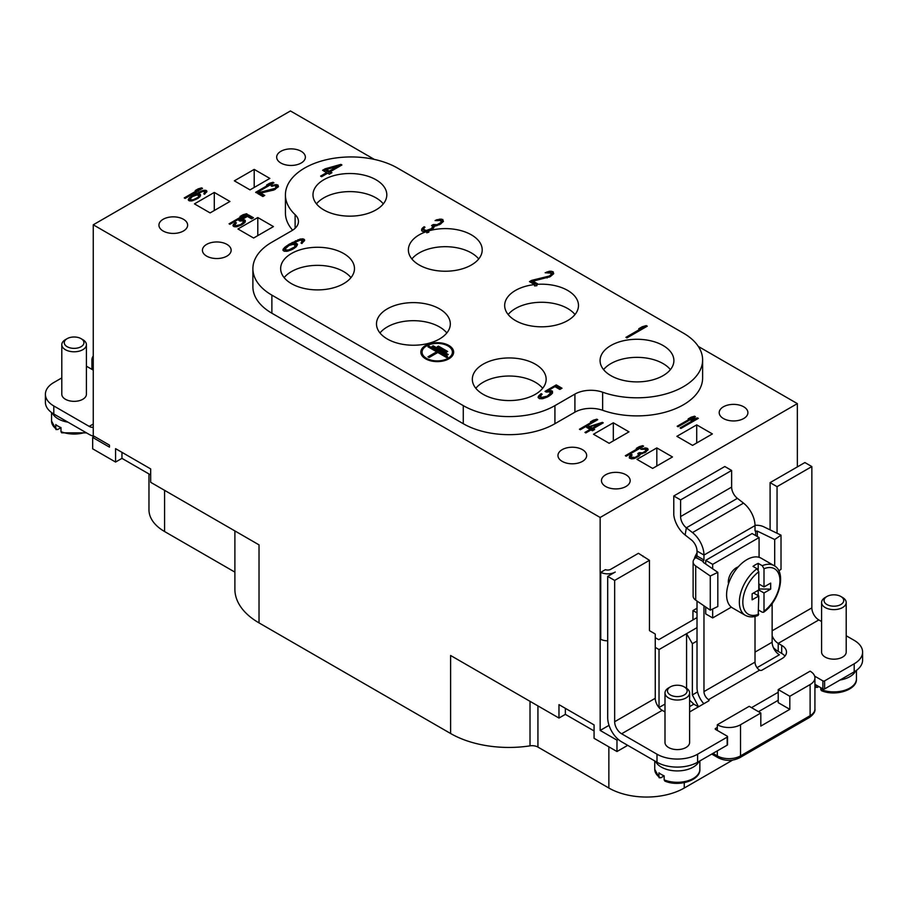 <?xml version="1.0" encoding="UTF-8"?>
<svg xmlns="http://www.w3.org/2000/svg" width="908" height="908" viewBox="0 0 908 908"><rect width="100%" height="100%" fill="white"/><g stroke="black" fill="none" stroke-linecap="round" stroke-linejoin="round"><path stroke-width="1.36" d="M684.257 782.673L684.257 788.03A53.311 30.781 180 0 1 608.859 788.03L537.933 747.08A8.206 4.733 0 0 0 530.022 745.854A82.435 47.591 0 0 1 450.606 733.505L259.03 622.899L259.03 544.868L150.671 482.307L150.671 468.914L115.577 448.654L115.577 462.047L121.956 458.37L121.956 452.343M618.257 739.407L616.975 740.145L616.975 751.529L594.07 738.306L594.07 724.913L558.976 704.653L558.976 718.046L450.606 655.485L450.606 733.505M94.409 436.43L92.673 437.44L109.471 447.133L109.471 445.124L93.252 435.761L93.252 224.798L290.447 110.958L374.38 159.422M616.975 740.145L600.177 730.441L600.154 517.469L93.252 224.798M92.673 437.44L92.673 448.824L115.577 462.047M150.671 474.941L121.956 458.37M234.888 572.119L164.586 531.532A53.311 30.781 0 0 1 148.969 509.763L148.969 473.965M259.03 622.899A82.435 47.591 180 0 1 234.888 589.247L234.888 530.93M684.257 788.03L732.597 760.121M698.331 346.447L797.349 403.617L600.154 517.469M797.36 466.905L797.349 403.617M94.035 436.215A19.681 11.361 60 0 1 89.188 434.421L53.81 414.003A28.704 16.571 180 0 1 45.4 402.278L45.4 394.242A28.704 16.571 180 0 1 53.81 382.518L61.801 377.91M93.252 427.225A9.84 5.686 60 0 1 89.188 426.385L53.81 405.967A28.704 16.571 180 0 1 45.4 394.242M86.408 366.185L93.252 370.135M61.801 344.688L61.801 394.242A12.303 7.105 0 0 0 69.405 400.803A12.303 7.105 0 0 0 82.81 399.27A12.303 7.105 0 0 0 86.408 394.242L86.408 344.688A12.303 7.105 180 0 1 82.81 349.705A12.303 7.105 180 0 1 69.405 351.248A12.303 7.105 180 0 1 61.801 344.688A12.303 7.105 180 0 1 65.41 339.66A12.303 7.105 180 0 1 65.433 339.649L67.147 338.661A9.84 5.686 180 0 1 81.073 338.661A9.84 5.686 180 0 1 81.073 346.697A9.84 5.686 180 0 1 67.147 346.697A9.84 5.686 180 0 1 67.147 338.661L65.41 339.66M81.073 338.661L82.81 339.66A12.303 7.105 180 0 1 86.408 344.688M67.975 422.175A22.552 13.018 180 0 1 52.358 413.095M85.477 432.276A22.552 13.018 180 0 1 60.984 431.618L60.984 427.6L57.533 429.598L55.763 428.61L55.763 424.592A22.552 13.018 0 0 0 60.984 427.6M60.984 431.618L61.596 432.787M56.16 429.654L55.763 428.61A22.552 13.018 180 0 1 51.552 421.028L51.552 412.527M723.404 406.795A14.358 8.285 0 0 0 719.204 412.652A14.358 8.285 0 0 0 728.057 420.313A14.358 8.285 0 0 0 743.709 418.52A14.358 8.285 0 0 0 747.908 412.652A14.358 8.285 0 0 0 739.044 405.002A14.358 8.285 0 0 0 723.404 406.795M562.166 449.653A14.358 8.285 0 0 0 557.966 455.521A14.358 8.285 0 0 0 566.819 463.171A14.358 8.285 0 0 0 582.471 461.377A14.358 8.285 0 0 0 586.67 455.521A14.358 8.285 0 0 0 577.806 447.86A14.358 8.285 0 0 0 562.166 449.653M163.134 219.282A14.358 8.285 0 0 0 158.934 225.139A14.358 8.285 0 0 0 167.798 232.8A14.358 8.285 0 0 0 183.439 230.995A14.358 8.285 0 0 0 187.638 225.139A14.358 8.285 0 0 0 178.774 217.477A14.358 8.285 0 0 0 163.134 219.282M280.878 151.307A14.358 8.285 0 0 0 276.668 157.163A14.358 8.285 0 0 0 285.532 164.825A14.358 8.285 0 0 0 301.172 163.02A14.358 8.285 0 0 0 305.372 157.163A14.358 8.285 0 0 0 296.519 149.502A14.358 8.285 0 0 0 280.878 151.307M206.638 244.388A14.358 8.285 0 0 0 202.427 250.256A14.358 8.285 0 0 0 211.292 257.906A14.358 8.285 0 0 0 226.932 256.113A14.358 8.285 0 0 0 231.143 250.256A14.358 8.285 0 0 0 222.278 242.595A14.358 8.285 0 0 0 206.638 244.388M605.67 474.771A14.358 8.285 0 0 0 601.459 480.627A14.358 8.285 0 0 0 610.324 488.288A14.358 8.285 0 0 0 625.964 486.495A14.358 8.285 0 0 0 630.175 480.627A14.358 8.285 0 0 0 621.31 472.977A14.358 8.285 0 0 0 605.67 474.771M252.889 268.666L252.889 286.746A64.808 37.421 0 0 0 271.878 313.215L463.273 423.707A64.808 37.421 0 0 0 554.924 423.707L574.912 412.175L574.912 394.095A22.541 13.018 180 0 1 602.64 392.211A65.637 37.898 0 0 0 669.026 392.982A65.637 37.898 0 0 0 702.622 359.92A65.637 37.898 0 0 0 683.395 333.123L397.466 168.037A65.637 37.898 0 0 0 325.938 159.831A65.637 37.898 0 0 0 285.418 194.834A65.637 37.898 0 0 0 295.123 214.663A22.541 13.018 180 0 1 298.46 221.473A22.541 13.018 180 0 1 291.854 230.677L271.878 242.209A64.808 37.421 0 0 0 252.889 268.666A64.808 37.421 0 0 0 271.878 295.134L463.273 405.626A64.808 37.421 0 0 0 554.924 405.626L574.912 394.095M702.622 359.92L702.622 378A65.637 37.898 0 0 1 669.026 411.063A65.637 37.898 0 0 1 602.64 410.291A22.541 13.018 0 0 0 574.912 412.175M285.418 194.834L285.418 212.915A65.637 37.898 0 0 0 292.637 230.201M712.383 433.922L696.72 424.876L676.891 436.328L692.554 445.374L712.383 433.922M672.476 456.962L656.825 447.916L636.985 459.369L652.648 468.414L672.476 456.962M628.983 431.845L613.32 422.799L593.491 434.251L609.143 443.297L628.983 431.845M254.195 169.387L234.355 180.84L250.018 189.874L269.858 178.422L254.195 169.387L254.195 187.468M229.951 201.463L214.288 192.428L194.46 203.88L210.111 212.915L229.951 201.463M257.793 217.534L237.953 228.986L253.616 238.032L273.444 226.58L257.793 217.534L257.793 235.615M678.049 426.749L695.449 416.704L694.575 416.204L691.113 417.203L688.15 418.906L691.612 417.918L677.175 426.249L678.049 426.749M680.955 428.428L698.354 418.384L697.48 417.884L694.018 418.872L691.056 420.586L694.518 419.587L680.081 427.929L680.955 428.428M626.202 456.225L643.602 446.18L642.728 445.669L639.266 446.668L636.304 448.382L639.765 447.383L625.328 455.714L626.202 456.225M634 458.585L639.47 455.759L640.299 454.102L645.758 452.127L648.153 449.233L645.838 447.894L640.832 449.278L645.225 449.256L645.86 450.901L642.524 452.82L639.3 452.672L637.825 453.523L638.596 455.26L635.044 457.473L631.389 457.076L631.105 456.066L632.161 454.953L631.435 454.545L629.641 456.077L629.392 458.063L631.503 458.858L634 458.585L634.011 457.734M580.326 429.734L597.725 419.689L596.851 419.19L593.389 420.177L590.427 421.891L593.889 420.892L579.452 429.234L580.326 429.734M602.356 422.368L586.659 427.407L590.143 429.416L584.956 432.412L585.83 432.912L591.017 429.927L592.459 430.755L594.683 429.473L593.23 428.644L603.23 422.867L602.356 422.368L602.356 423.366M229.951 224.299L247.351 214.254L246.477 213.755L243.015 214.742L240.053 216.456L243.514 215.468L229.077 223.799L229.951 224.299M239.905 221.064L242.538 220.882L243.616 221.938L240.79 224.571L236.012 225.661L234.922 224.605L236.421 222.914L235.558 222.403L233.322 224.537L232.936 225.593L234.151 226.728L237.09 226.716L244.184 223.118L245.228 222.006L245.262 220.315L241.46 219.838L247.385 216.41L251.584 218.839L253.446 217.772L248.508 214.924L238.883 220.485L239.905 221.064M185.118 198.421L202.518 188.376L201.644 187.865L198.182 188.864L195.22 190.578L198.682 189.579L184.245 197.91L185.118 198.421M199.726 197.013L200.43 194.437L196.253 194.164L203.199 191.327L204.868 191.872L203.812 193.824L204.538 194.244L206.933 191.35L206.002 190.385L203.063 190.396L193.676 194.811L189.67 197.626L188.24 199.794L189.318 200.85L192.258 200.827L199.726 197.013M256.51 192.825L273.91 182.78L273.047 182.281L269.585 183.268L266.623 184.982L270.085 183.983L255.647 192.326L256.51 192.825M259.529 192.428L257.679 193.495L262.889 196.514L264.75 195.436L260.687 193.098L273.853 190.01L278.461 186.685L277.542 184.869L272.775 185.118L271.151 185.879L271.867 186.299L274.443 185.652L276.123 186.197L275.351 188.308L259.529 192.428L258.837 194.164M542.666 388.295A36.91 21.315 0 0 0 483.147 382.268A36.91 21.315 0 0 0 475.815 388.295M446.827 332.964A36.91 21.315 0 0 0 387.296 326.937A36.91 21.315 0 0 0 379.975 332.964M350.976 277.621A36.91 21.315 0 0 0 291.457 271.594A36.91 21.315 0 0 0 284.136 277.621M383.312 203.88A36.91 21.315 0 0 0 323.793 197.853A36.91 21.315 0 0 0 316.472 203.88M478.72 258.962A36.91 21.315 0 0 0 419.201 252.935A36.91 21.315 0 0 0 411.88 258.962M575.002 314.543A36.91 21.315 0 0 0 515.483 308.516A36.91 21.315 0 0 0 508.151 314.543M670.41 369.624A36.91 21.315 0 0 0 610.891 363.597A36.91 21.315 0 0 0 603.559 369.624M589.905 426.715L599.405 424.081L592.368 428.133L589.905 426.715L589.905 428.054L592.368 429.473L593.23 428.973M198.035 197.32L193.302 199.726L191.316 199.862L190.237 198.807L192.326 196.593L196.9 194.959L198.727 195.583L198.035 198.33M692.94 619.937L692.963 610.562L697.015 608.224M609.03 725.333L600.177 730.441M673.781 495.984L680.591 499.922L680.591 516.573L731.632 487.108L731.632 470.457L724.811 466.519L673.781 495.984L673.781 514.972A19.681 11.361 -120 0 0 685.143 535.028L686.346 527.809L737.387 498.344L743.516 503.123A19.681 11.361 60 0 1 755.013 525.596L703.972 555.06L703.972 559.998L703.11 561.496L696.141 557.478L697.015 555.98L697.015 551.043A9.84 5.686 60 0 0 691.26 539.806L685.143 535.028M649.458 560.327L614.659 580.416L614.659 721.724L655.258 698.286L655.258 634.408A1.226 0.715 120 0 0 654.997 633.852L649.708 630.799A1.226 0.715 -60 0 1 649.458 630.231L649.458 560.327L638.438 553.29L610.596 569.373A4.097 2.372 180 0 1 605.398 569.656L600.733 572.358L600.755 639.334A10.658 6.152 180 0 0 607.702 640.821M655.258 637.677L658.731 639.686L697.015 617.588M697.015 612.9L692.963 610.562M686.573 688.264L686.573 633.659L697.015 627.632M698.524 706.799L692.361 694.949L692.373 643.704L686.573 633.659L659.026 649.572L655.258 647.393M789.812 709.341L778.213 702.644L778.213 689.581L789.812 696.277L789.812 709.341L760.813 726.082L760.813 713.018L740.519 724.743A16.401 9.466 0 0 1 717.32 724.743L749.214 706.322L760.813 713.018M698.445 706.844L693.825 704.165L689.603 700.159M755.013 652.103L772.14 642.217A10.249 5.925 -120 0 0 779.393 654.77L757.011 667.686M772.14 642.217L772.129 603.536M659.026 707.604L659.026 649.572M692.373 643.704L697.015 641.025M558.976 718.046L565.355 714.358L594.07 730.94M627.712 745.332L616.975 751.529M717.32 730.429L717.32 724.743M778.213 689.581L810.118 671.171A16.401 9.466 180 0 1 814.919 677.867A16.401 9.466 180 0 1 810.118 684.564L789.812 696.277M565.355 714.358L565.355 708.331M731.632 487.108A9.84 5.686 -120 0 0 737.387 498.344M680.591 516.573A9.84 5.686 -120 0 0 686.346 527.809L692.475 532.587A19.681 11.361 60 0 1 703.972 555.06L697.015 551.043M731.632 470.457L680.591 499.922M697.015 601.039L697.015 687.572A16.401 9.466 -120 0 0 703.848 703.723M703.972 605.829L703.972 691.59A6.56 3.791 -120 0 0 708.615 699.625L708.615 700.965A1.646 0.942 0 0 0 709.091 700.295A1.646 0.942 0 0 0 708.615 699.625L759.655 670.161A1.646 0.942 0 0 0 761.971 670.161L781.697 658.777A16.401 9.466 0 0 0 786.498 652.08A16.401 9.466 0 0 0 781.697 645.384L778.213 643.375L818.812 619.937L821.592 621.537M703.972 691.59L755.013 662.125L755.013 616.43M774.694 566.024L774.694 539.522L757.329 531.112L755.683 531.135L755.683 535.595M755.013 530.522L755.683 531.135A1.226 0.715 -60 0 1 755.013 530.522L755.013 525.596M703.303 562.37L703.303 561.382L703.246 562.336L703.303 561.382L695.869 557.66A11.078 6.39 180 0 1 696.357 557.353M759.077 557.319L759.077 537.559L752.119 533.541L705.72 560.327L705.72 564.027M705.72 607.032L705.72 613.91L712.678 617.928L731.349 607.146M703.246 562.336L717.819 572.358L717.819 606.51L710.272 610.165L695.71 600.143A11.078 6.39 180 0 1 693.122 596.034L693.122 561.882A11.078 6.39 180 0 1 695.869 557.66M695.71 600.143L695.71 565.99L710.272 576.013L717.819 572.358M710.272 576.013L710.272 610.165M695.71 565.99A11.078 6.39 180 0 1 693.122 561.882M755.013 662.125A6.56 3.791 -120 0 0 759.655 670.161M778.803 570.848L781.016 569.327L781.016 535.164L763.662 526.754A11.078 6.39 0 0 0 755.013 525.323M781.016 535.164L774.694 539.522M697.594 762.243L697.594 754.207L727.172 737.137A1.226 0.715 0 0 0 727.535 736.626L727.535 744.662A1.226 0.715 180 0 1 727.172 745.173L697.594 762.243A28.704 16.571 180 0 1 656.995 762.243L621.617 741.825A19.681 11.361 -120 0 1 607.702 717.706L607.702 576.398L615.238 572.051A10.658 6.152 180 0 1 600.733 572.358M778.213 700.295L758.498 711.679M846.199 635.748L854.19 640.356A28.704 16.571 180 0 1 862.6 652.08L862.6 660.116A28.704 16.571 180 0 1 854.19 671.841L824.612 688.911A1.226 0.715 180 0 1 822.875 688.911L814.919 684.326M784.943 656.098A16.401 9.466 0 0 0 781.697 653.42L778.213 651.411A19.681 11.361 -120 0 1 773.389 647.631M862.6 652.08A28.704 16.571 180 0 1 854.19 663.793L824.612 680.875L824.612 688.911M814.635 676.12L822.875 680.875A1.226 0.715 0 0 0 824.612 680.875M778.213 692.259L751.529 707.661M717.32 727.421L715.572 728.42A1.226 0.715 180 0 0 715.572 729.43L727.172 736.127A1.226 0.715 0 0 1 727.535 736.626M697.594 754.207A28.704 16.571 180 0 1 656.995 754.207L621.617 733.778L662.216 710.34L664.996 711.951M689.603 711.951L708.615 700.965M821.592 602.515L821.592 652.08A12.303 7.105 0 0 0 829.186 658.64A12.303 7.105 0 0 0 842.59 657.097A12.303 7.105 0 0 0 846.199 652.08L846.199 602.515A12.303 7.105 180 0 1 842.59 607.543A12.303 7.105 180 0 1 829.186 609.086A12.303 7.105 180 0 1 821.592 602.515A12.303 7.105 180 0 1 825.19 597.498A12.303 7.105 180 0 1 825.224 597.487M664.996 692.929L664.996 742.494A12.303 7.105 0 0 0 672.59 749.055A12.303 7.105 0 0 0 685.994 747.511A12.303 7.105 0 0 0 689.603 742.494L689.603 692.929A12.303 7.105 180 0 1 685.994 697.957A12.303 7.105 180 0 1 672.59 699.489A12.303 7.105 180 0 1 664.996 692.929A12.303 7.105 180 0 1 668.594 687.912A12.303 7.105 180 0 1 668.617 687.889M772.14 635.748A9.84 5.686 -120 0 0 778.213 643.375L778.213 651.411M772.14 630.81L811.854 607.883A9.84 5.686 -120 0 0 818.812 619.937M811.854 607.883L811.854 466.564L777.055 486.654L777.055 533.246M811.854 466.564L804.897 462.547L770.097 482.636L770.097 529.875M777.055 486.654L770.097 482.636M614.659 721.724A9.84 5.686 -120 0 0 621.617 733.778M655.258 698.286A9.84 5.686 -120 0 0 662.216 710.34M643.08 555.98L643.08 556.649M614.659 580.416L607.702 576.398M840.853 596.488A9.84 5.686 180 0 1 840.853 604.524A9.84 5.686 180 0 1 826.927 604.524A9.84 5.686 180 0 1 826.927 596.488A9.84 5.686 180 0 1 840.853 596.488L842.59 597.498A12.303 7.105 180 0 1 846.199 602.515M825.19 597.498L826.927 596.488L825.19 597.498M855.642 670.933A22.552 13.018 0 0 1 849.843 676.687A22.552 13.018 180 0 1 840.025 680.013M856.448 670.365L856.448 678.866A22.552 13.018 180 0 1 849.843 688.071A22.552 13.018 180 0 1 820.764 689.456L820.764 687.697M818.812 686.573L817.313 687.435L815.543 686.448L815.543 684.689M820.764 689.456L821.388 690.625M815.94 687.481L815.543 686.448A22.552 13.018 180 0 1 814.919 685.915M684.257 686.902A9.84 5.686 180 0 1 684.257 694.938A9.84 5.686 180 0 1 670.331 694.938A9.84 5.686 180 0 1 670.331 686.902A9.84 5.686 180 0 1 684.257 686.902L685.994 687.912A12.303 7.105 180 0 1 689.603 692.929M668.594 687.912L670.331 686.902L668.594 687.912M699.001 761.437A22.552 13.018 0 0 1 693.247 767.101A22.552 13.018 180 0 1 655.587 761.437M699.852 760.938L699.852 769.28A22.552 13.018 180 0 1 693.247 778.485A22.552 13.018 180 0 1 664.168 779.87L664.168 775.852L660.718 777.85L658.947 776.851L658.947 772.833A22.552 13.018 0 0 0 664.168 775.852M664.168 779.87L664.792 781.039M659.344 777.895L658.947 776.851A22.552 13.018 180 0 1 654.736 769.28L654.736 760.938M705.72 560.327L712.678 564.345L712.678 568.817M712.678 609.007L712.678 617.928M759.077 537.559L712.678 564.345M728.534 583.708A11.486 6.628 -60 0 1 728.33 581.756A11.486 6.628 -60 0 1 738.238 566.898M763.617 612.23C779.688 601.232 786.816 571.756 774.002 565.605L761.245 558.238A28.704 16.571 120 0 0 739.123 565.922A28.704 16.571 120 0 0 726.593 594.819A28.704 16.571 -60 0 0 732.54 607.963L745.298 615.329A28.704 16.571 120 0 1 739.35 602.186A28.704 16.571 120 0 1 757.045 568.726L752.982 566.376A28.704 16.571 -60 0 1 758.203 563.369L762.266 565.707L764.003 568.749L764.003 586.954L758.782 583.935M758.203 595.659L758.203 590.302M758.203 569.906L758.203 563.369M752.119 593.809L752.119 599.836L752.119 593.809L758.782 589.962L764.003 592.981L764.003 611.175L763.56 612.276L762.266 612.208L758.782 610.199M752.119 599.836L758.782 595.989L753.561 592.981M758.782 588.963L770.676 589.122L764.003 592.981M758.18 615.386L758.782 595.989M758.782 589.962L758.782 571.756L757.045 568.726M764.003 586.954L770.676 583.095L770.676 589.122M759.077 589.122L759.077 584.105M697.015 554.107A16.401 9.466 120 0 0 695.006 558.307M697.015 552.983A13.949 8.047 120 0 0 694.223 559.09M483.147 364.187A36.91 21.315 180 0 1 523.371 359.568A36.91 21.315 180 0 1 546.151 379.249A36.91 21.315 180 0 1 535.345 394.322A36.91 21.315 180 0 1 495.121 398.941A36.91 21.315 180 0 1 472.33 379.249A36.91 21.315 180 0 1 483.147 364.187M387.296 308.856A36.91 21.315 180 0 1 427.52 304.237A36.91 21.315 180 0 1 450.311 323.918A36.91 21.315 180 0 1 439.495 338.99A36.91 21.315 180 0 1 399.27 343.61A36.91 21.315 180 0 1 376.491 323.918A36.91 21.315 180 0 1 387.296 308.856M291.457 253.514A36.91 21.315 180 0 1 331.681 248.894A36.91 21.315 180 0 1 354.472 268.586A36.91 21.315 180 0 1 343.655 283.659A36.91 21.315 180 0 1 303.431 288.279A36.91 21.315 180 0 1 280.651 268.586A36.91 21.315 180 0 1 291.457 253.514M323.793 179.761A36.91 21.315 180 0 1 364.017 175.142A36.91 21.315 180 0 1 386.808 194.834A36.91 21.315 180 0 1 375.991 209.907A36.91 21.315 180 0 1 335.767 214.526A36.91 21.315 180 0 1 312.988 194.834A36.91 21.315 180 0 1 323.793 179.761M610.891 345.517A36.91 21.315 180 0 1 651.115 340.897A36.91 21.315 180 0 1 673.895 360.589A36.91 21.315 180 0 1 663.09 375.651A36.91 21.315 180 0 1 622.865 380.27A36.91 21.315 180 0 1 600.075 360.589A36.91 21.315 180 0 1 610.891 345.517M448.836 358.842A16.401 9.466 0 0 0 453.648 352.145A16.401 9.466 0 0 0 443.513 343.394A16.401 9.466 0 0 0 425.636 345.449A16.401 9.466 0 0 0 420.835 352.145A16.401 9.466 0 0 0 430.959 360.896A16.401 9.466 0 0 0 448.836 358.842M626.951 337.912L647.256 326.199L646.235 325.609L642.194 326.766L638.744 328.764L642.785 327.606L625.941 337.333L626.951 337.912M531.611 280.379L529.455 281.628L534.574 284.579A36.91 21.315 180 0 0 515.483 290.435A36.91 21.315 180 0 0 504.666 305.508A36.91 21.315 180 0 0 527.457 325.189A36.91 21.315 180 0 0 567.682 320.569A36.91 21.315 180 0 0 578.487 305.508A36.91 21.315 180 0 0 536.9 284.363L537.706 283.898L532.973 281.162L550.237 276.668L553.71 273.683L552.631 271.571L549.476 271.242L545.175 272.752L550.974 273.104L551.043 274.636L549.215 276.077L531.611 280.379L531.611 281.718L530.612 282.297M428.826 230.848L433.502 228.135L434.478 226.206L439.983 224.401L443.456 221.416L442.548 219.396L436.986 219.679L435.091 220.576L440.221 220.542L441.311 221.677L440.959 222.471L437.066 224.707L433.309 224.537L431.584 225.536L432.844 226.762L431.096 228.748L426.363 230.496L424.07 229.679L423.752 228.498L424.967 227.204L424.127 226.716L422.038 228.51L421.743 230.825L423.094 231.608L426.783 231.483A36.91 21.315 180 0 0 419.201 234.854A36.91 21.315 180 0 0 408.384 249.916A36.91 21.315 180 0 0 431.175 269.608A36.91 21.315 180 0 0 471.4 264.988A36.91 21.315 180 0 0 482.205 249.916A36.91 21.315 180 0 0 428.826 230.848L428.826 232.187A36.91 21.315 180 0 0 426.783 232.823L426.783 231.483M340.897 164.393L325.178 168.786L322.59 170.284L326.653 172.622L320.603 176.118L321.614 176.697L327.663 173.212L329.354 174.188L331.942 172.69L330.251 171.714L341.919 164.984L340.897 164.393L340.897 165.562M546.207 392.063L549.283 391.847L550.543 393.073L547.24 396.149L541.667 397.42L540.408 396.194L542.155 394.208L541.134 393.629L538.523 396.104L538.081 397.341L539.5 398.669L542.927 398.646L547.66 396.887L551.201 394.447L552.427 393.164L552.461 391.189L548.023 390.622L554.936 386.626L559.839 389.464L562.007 388.215L556.252 384.901L545.027 391.382L546.207 392.063M296.269 246.772L297.506 244.49L297.098 243.753L294.975 243.026L292.228 243.435L300.321 240.132L302.273 240.756L301.036 243.038L301.887 243.526L304.679 240.155L303.59 239.02L300.173 239.042L289.221 244.195L284.544 247.475L282.876 250.006L284.136 251.232L287.552 251.21L292.285 249.45L296.269 246.772M426.51 345.948A15.175 8.762 0 0 0 422.061 352.145A15.175 8.762 0 0 0 431.436 360.238A15.175 8.762 0 0 0 447.973 358.342A15.175 8.762 0 0 0 452.411 352.145A15.175 8.762 0 0 0 443.047 344.053A15.175 8.762 0 0 0 426.51 345.948M438.394 346.118L437.236 346.788L446.52 352.145L447.678 351.475L438.394 346.118L438.394 347.458M433.184 345.789L432.015 346.459L447.099 355.164L448.257 354.495L433.184 345.789L433.184 347.128M447.678 356.833L429.121 346.118L427.963 346.788L436.657 351.816L427.963 356.833L429.121 357.502L437.815 352.486L446.52 357.502L447.678 356.833M326.369 169.467L337.447 166.391L329.241 171.124L326.369 169.467L326.369 170.806L329.241 172.463L330.251 171.884M294.294 247.124L288.778 249.916L286.463 250.086L285.203 248.86L288.937 245.523L292.978 244.366L295.1 245.092L294.294 248.293M423.888 357.65A15.175 8.762 180 0 1 422.061 353.484L422.061 352.145M452.411 352.145L452.411 353.484A15.175 8.762 180 0 1 450.584 357.65M453.603 352.815A16.401 9.466 0 0 0 450.584 347.98M423.888 347.98A16.401 9.466 0 0 0 420.869 352.815M437.815 352.486L436.657 351.816L436.657 353.155M645.656 327.118L642.785 327.947M340.341 165.892L337.447 166.697M326.369 169.796L323.747 170.954M330.784 173.36L330.251 171.714M560.849 388.885L556.252 386.24L555.253 386.808M548.023 390.985L546.185 392.052M552.575 392.733L549.124 391.825M541.213 395.014L538.376 397.874M541.826 398.782L540.646 398.169L540.408 396.194M550.543 393.073L549.93 395.457M285.816 247.805L283.171 250.529M292.228 243.798L290.197 244.967M304.384 240.961L301.377 240.234M302.353 241.301L301.955 243.469M297.211 245.296L294.067 244.502M295.179 245.637L294.555 248.122M286.349 251.357L285.282 250.733L285.203 248.86M424.025 228.124L421.675 230.666M425.421 231.665L424.07 231.018L423.661 228.941M428.826 231.29L426.783 231.812M432.844 226.762L432.514 228.827M434.478 226.285L432.537 226.319M441.311 221.677L440.902 223.856M443.365 221.529L439.472 220.406M536.9 284.363L536.9 285.702A36.91 21.315 0 0 0 534.574 285.918L534.574 284.579M532.973 281.412L531.611 281.718M551.394 273.841L550.486 276.52M553.642 273.773L549.544 272.582M536.9 284.772L532.973 282.502L532.973 281.162M429.121 346.118L429.121 347.458M642.785 327.606L642.785 328.775M642.194 326.766L642.194 327.777M646.235 325.609L646.235 326.778M325.178 168.786L325.178 170.125M326.653 172.622L326.653 173.791M337.447 166.391L337.447 167.56M329.241 171.124L329.241 172.463M556.252 384.901L556.252 386.24M548.023 390.622L548.023 391.734M550.169 390.361L550.169 391.7M551.451 390.599L551.451 391.938M552.461 391.189L552.461 392.528M538.523 396.104L538.523 397.443M539.749 394.821L539.749 396.16M541.134 393.629L541.134 394.969M540.646 396.83L540.646 398.169M541.667 397.42L541.667 398.76M542.768 397.556L542.768 398.669M544.142 397.352L544.142 398.26M545.776 396.807L545.776 397.681M547.24 396.149L547.24 397.068M548.103 395.65L548.103 396.626M549.238 394.81L549.238 395.979M550.191 393.868L550.191 395.207M283.33 248.769L283.33 250.109M284.544 247.475L284.544 248.815M286.372 246.034L286.372 247.271M289.221 244.195L289.221 245.398M292.24 242.447L292.24 243.423M295.441 240.802L295.441 241.744M297.938 239.746L297.938 240.677M300.173 239.042L300.173 240.155M302.307 238.781L302.307 240.121M303.59 239.02L303.59 240.359M304.271 239.417L304.271 240.756M302.001 242.096L302.001 243.435M292.228 243.435L292.228 244.479M294.975 243.026L294.975 244.366M296.246 243.265L296.246 244.604M297.098 243.753L297.098 245.092M293.171 247.975L293.171 248.951M294.828 246.431L294.828 247.771M285.282 249.394L285.282 250.733M286.463 250.086L286.463 251.346M287.405 250.131L287.405 251.232M288.778 249.916L288.778 250.824M290.412 249.371L290.412 250.245M291.877 248.713L291.877 249.632M442.888 219.588L442.888 220.928M442.548 219.396L442.548 220.735M440.936 218.964L440.936 220.303M439.393 219.078L439.393 220.394M436.986 219.679L436.986 220.712M440.959 222.471L440.959 223.811M439.994 223.413L439.994 224.389M439.131 223.913L439.131 224.798M437.066 224.707L437.066 225.638M435.863 225.014L435.863 225.956M433.99 224.923L433.99 226.262M433.309 224.537L433.309 225.876M432.492 227.556L432.492 228.85M431.096 228.748L431.096 229.724M429.37 229.747L429.37 230.609M428.338 230.144L428.338 231.483M427.135 230.45L427.135 231.79M426.363 230.496L426.363 231.551M425.092 230.257L425.092 231.597M424.07 229.679L424.07 231.018M424.127 226.716L424.127 227.999M423.003 227.556L423.003 228.895M422.038 228.51L422.038 229.849M421.687 229.293L421.687 230.632M553.312 271.957L553.312 273.297M552.631 271.571L552.631 272.911M551.02 271.129L551.02 272.468M549.476 271.242L549.476 272.559M547.07 271.844L547.07 272.877M551.043 274.636L551.043 275.975M550.078 275.578L550.078 276.736M549.215 276.077L549.215 277.144M547.149 276.883L547.149 277.962M696.72 424.876L696.72 442.956M656.825 447.916L656.825 465.997M613.32 422.799L613.32 440.879M214.288 192.428L214.288 210.508M691.612 417.918L691.612 418.917M691.113 417.203L691.113 418.055M694.575 416.204L694.575 417.215M693.428 417.873L691.612 418.395M696.322 419.553L694.518 420.075M641.57 447.349L639.765 447.86M631.094 456.134L629.369 458.018M632.07 458.812L631.026 456.44M638.903 454.579L638.744 456.27M640.299 454.363L638.733 454.341M646.167 450.22L645.974 451.98M647.847 450.198L645.27 449.278M595.693 420.858L593.889 421.38M601.244 424.025L599.405 424.535M589.905 427.18L587.828 428.077M593.526 430.142L593.23 428.644M245.33 215.423L243.514 215.945M252.276 218.442L248.508 216.263L247.816 216.66M241.46 220.338L240.325 220.996M245.319 221.756L242.765 221.019M235.161 224.083L233.231 226.126M235.785 226.875L234.922 224.605M243.616 221.938L243.423 223.72M200.498 189.545L198.682 190.056M190.442 198.364L188.535 200.316M196.253 194.664L195.209 195.265M206.638 192.156L204.368 191.577M204.936 192.337L204.754 194.074M200.486 195.878L198.103 195.22M198.784 196.049L198.534 197.967M190.952 200.986L190.237 198.807M271.889 183.949L270.085 184.472M260.687 193.506L259.529 193.767M276.475 186.821L276.168 187.502M278.336 186.855L275.578 185.879M263.581 196.105L260.687 194.437L260.687 193.098M694.518 419.587L694.518 420.597M694.018 418.872L694.018 419.734M697.48 417.884L697.48 418.883M639.765 447.383L639.765 448.382M639.266 446.668L639.266 447.531M642.728 445.669L642.728 446.679M629.335 456.747L629.335 457.938M629.641 456.077L629.641 457.416M630.47 455.26L630.47 456.599M631.435 454.545L631.435 455.646M631.389 457.076L631.389 458.415M632.252 457.575L632.252 458.801M633.353 457.78L633.353 458.676M635.044 457.473L635.044 458.234M635.929 457.133L635.929 457.87M637.405 456.281L637.405 457.121M638.596 455.26L638.596 456.372M639.3 452.672L639.3 454.011M639.879 453.013L639.879 454.352M641.491 453.081L641.491 453.886M642.524 452.82L642.524 453.614M644.294 452.139L644.294 452.899M645.032 451.707L645.032 452.547M645.86 450.901L645.86 452.059M642.455 448.507L642.455 449.392M644.521 447.984L644.521 449.12M645.838 447.894L645.838 449.233M647.222 448.268L647.222 449.608M647.518 448.439L647.518 449.778M593.889 420.892L593.889 421.902M593.389 420.177L593.389 421.04M596.851 419.19L596.851 420.188M588.883 426.124L588.883 427.464M590.143 429.416L590.143 430.426M599.405 424.081L599.405 425.08M592.368 428.133L592.368 429.473M243.514 215.468L243.514 216.467M243.015 214.742L243.015 215.605M246.477 213.755L246.477 214.753M248.508 214.924L248.508 216.263M241.46 219.838L241.46 220.78M243.299 219.611L243.299 220.95M244.388 219.815L244.388 221.155M245.262 220.315L245.262 221.654M233.322 224.537L233.322 225.876M234.366 223.425L234.366 224.764M235.558 222.403L235.558 223.652M235.138 225.161L235.138 226.501M236.012 225.661L236.012 226.841M236.954 225.786L236.954 226.728M238.134 225.604L238.134 226.387M239.53 225.127L239.53 225.888M240.79 224.571L240.79 225.354M241.528 224.151L241.528 224.98M242.493 223.425L242.493 224.424M243.31 222.608L243.31 223.799M198.682 189.579L198.682 190.589M198.182 188.864L198.182 189.727M201.644 187.865L201.644 188.875M188.626 198.738L188.626 200.078M189.67 197.626L189.67 198.966M191.236 196.389L191.236 197.445M193.676 194.811L193.676 195.844M196.276 193.313L196.276 194.153M199.011 191.906L199.011 192.712M201.156 190.998L201.156 191.804M203.063 190.396L203.063 191.35M204.902 190.181L204.902 191.52M206.002 190.385L206.002 191.724M206.581 190.714L206.581 192.053M204.629 193.007L204.629 194.164M196.253 194.164L196.253 195.061M198.614 193.813L198.614 195.152M199.703 194.017L199.703 195.356M200.43 194.437L200.43 195.776M197.07 198.046L197.07 198.886M198.477 196.73L198.477 198.001M190.305 199.272L190.305 200.611M191.316 199.862L191.316 200.94M192.121 199.896L192.121 200.838M193.302 199.726L193.302 200.498M194.698 199.249L194.698 199.998M195.958 198.693L195.958 199.476M270.085 183.983L270.085 184.994M269.585 183.268L269.585 184.131M273.047 182.281L273.047 183.28M272.843 189.431L272.843 190.351M274.613 188.739L274.613 189.659M275.351 188.308L275.351 189.307M272.775 185.118L272.775 185.992M274.829 184.596L274.829 185.72M276.157 184.506L276.157 185.845M277.542 184.869L277.542 186.208M278.12 185.209L278.12 186.549M93.252 363.484A16.401 9.466 180 0 1 91.924 359.75A16.401 9.466 180 0 1 93.252 356.027M164.586 490.343L164.586 531.532M93.252 424.047L89.188 426.385M53.81 414.003L53.81 405.967M689.603 706.606L693.825 704.165M692.361 694.949L697.56 691.941M659.026 707.525L664.996 704.075M537.933 747.08L537.933 705.891M530.022 745.854L530.022 701.328M608.859 746.841L608.859 788.03M814.919 677.867L814.919 709C815.429 711.622 813.545 714.482 809.266 717.581L739.668 757.76C732.495 761.256 725.333 761.256 718.16 757.76A4.097 2.372 -60 0 1 717.32 755.887L712.962 753.368M739.668 757.76A4.097 2.372 -120 0 0 740.519 755.887A16.401 9.466 180 0 1 717.32 755.887L717.32 750.859M809.266 717.581A4.097 2.372 -120 0 0 810.118 715.697L740.519 755.887L740.519 724.743M810.118 684.564L810.118 715.697A16.401 9.466 180 0 0 814.919 709M743.516 503.123L692.475 532.587M703.972 559.998L697.015 555.98M757.329 531.112L757.329 536.549M755.025 530.703L755.683 531.135M781.697 653.42L781.697 645.384M854.19 671.841L854.19 663.793M822.875 680.875L822.875 688.911M715.572 729.43L715.572 728.42M727.172 737.137L727.172 745.173M656.995 762.243L656.995 754.207M774.002 565.605A28.704 16.571 120 0 0 762.266 565.707M764.003 611.175A26.253 15.152 120 0 0 779.949 580.757A26.253 15.152 120 0 0 764.003 568.749M758.782 571.756A26.253 15.152 120 0 0 742.835 602.186A26.253 15.152 120 0 0 758.782 614.194M554.924 423.707L554.924 405.626M463.273 423.707L463.273 405.626M271.878 313.215L271.878 295.134M295.123 228.283L295.123 214.663M602.64 410.291L602.64 392.211M86.464 432.855L61.676 432.821M56.103 429.598L51.552 421.028M718.16 757.76L711.759 754.071M856.448 678.866C857.334 689.83 835.485 696.833 821.456 690.659M815.883 687.435L814.919 686.573M699.852 769.28C700.738 780.244 678.889 787.247 664.86 781.073M659.287 777.85L654.736 769.28M758.123 615.408C753.572 617.406 749.293 617.372 745.298 615.329M91.924 359.75L91.924 369.363"/></g></svg>
